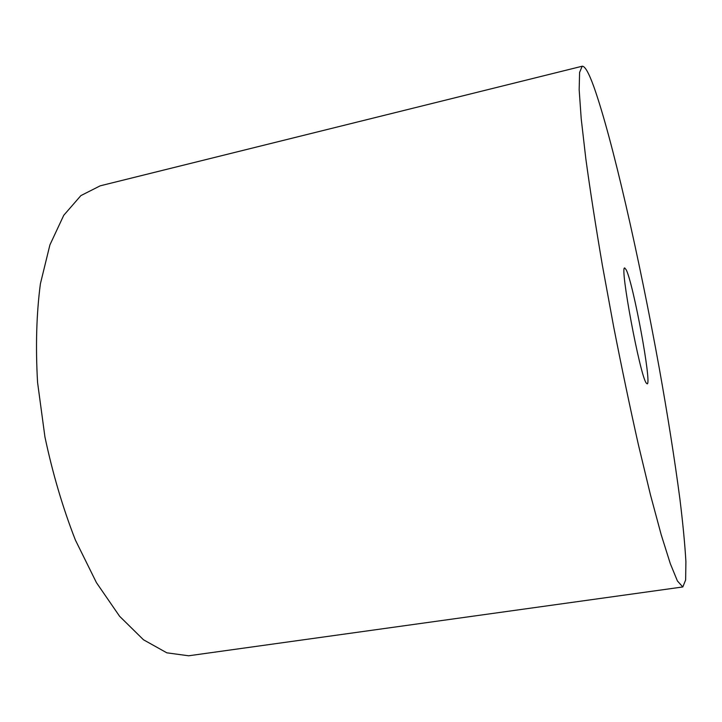 <?xml version="1.0" encoding="UTF-8"?>
<svg xmlns="http://www.w3.org/2000/svg" width="722" height="722" viewBox="0 0 722 722"><rect width="100%" height="100%" fill="white"/><g stroke="black" fill="none" stroke-linecap="round" stroke-linejoin="round"><path stroke-width="1.08" d="M626.209 269.82L624.765 267.997C619.332 264.739 640.008 375.63 646.271 383.075L647.156 383.86C652.056 384.817 633.438 283.791 626.209 269.82M682.804 586.959L188.641 655.784L166.836 652.823L143.479 639.773L119.599 616.272L96.441 582.645L75.395 540.065C62.805 507.837 52.661 473.461 44.935 436.945L37.571 382.452C35.513 346.74 36.452 313.844 40.396 283.782L49.908 244.911L63.753 215.291L80.882 195.608L100.205 185.825L582.194 66.225C584.91 65.991 588.746 72.723 593.728 86.423C612.292 138.416 639.43 258.467 659.249 368.085C667.778 415.845 674.664 459.463 679.898 498.947C682.922 523.594 684.916 544.469 685.9 561.581L685.638 579.983L682.804 586.959L677.417 580.966L670.323 563.702L661.217 534.794L650.414 494.669L638.41 444.788C630.017 407.416 621.759 368.039 613.646 326.651L602.446 265.678C595.731 226.275 590.19 190.653 585.831 158.804L581.21 118.724L579.17 89.79L579.595 72.426L582.194 66.225"/></g></svg>

